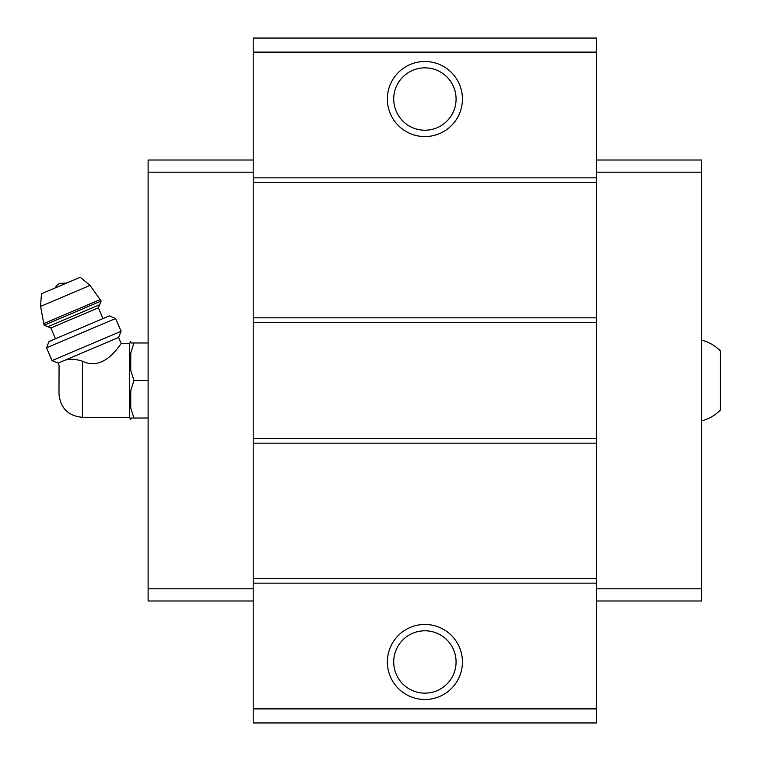 <?xml version="1.0" encoding="UTF-8"?>
<svg xmlns="http://www.w3.org/2000/svg" width="761" height="761" viewBox="0 0 761 761"><rect width="100%" height="100%" fill="white"/><g stroke="black" fill="none" stroke-linecap="round" stroke-linejoin="round"><path stroke-width="1.14" d="M701.671 340.157C708.9 342.05 715.159 345.646 720.429 350.945L720.429 410.055C715.159 415.354 708.9 418.95 701.671 420.843M82.445 417.323L82.445 361.199C105.494 372.614 121.865 341.128 121.246 343.677C121.893 341.137 105.437 372.624 82.445 361.199C75.396 358.964 69.508 358.659 64.771 360.295L58.15 363.102L59.063 365.251L58.987 393.865C60.376 408.115 68.195 415.934 82.445 417.323L129.351 417.323L130.759 419.34L130.759 418.027L133.917 418.027L130.759 418.027M62.098 361.427C57.846 365.993 57.846 365.993 62.098 361.427M64.771 360.295L118.602 337.446L121.246 343.677L129.351 343.677L129.351 417.323M596.586 52.119L253.204 52.119L253.204 38.05L596.586 38.05L596.586 722.95L253.204 722.95L253.204 708.881L596.586 708.881M424.895 61.508A37.527 37.527 0 0 1 457.399 117.803A37.527 37.527 0 0 1 392.391 117.803A37.527 37.527 0 0 1 424.895 61.508M253.204 52.119L253.204 708.881M596.586 177.846L253.204 177.846M596.586 182.345L253.204 182.345M596.586 317.832L253.204 317.832M596.586 322.331L253.204 322.331M596.586 438.669L253.204 438.669M596.586 443.168L253.204 443.168M596.586 578.655L253.204 578.655M596.586 583.154L253.204 583.154M424.895 624.439A37.527 37.527 0 0 1 457.399 680.734A37.527 37.527 0 0 1 392.391 680.734A37.527 37.527 0 0 1 424.895 624.439M424.895 630.783A31.182 31.182 0 0 1 451.901 677.556A31.182 31.182 0 0 1 397.889 677.556A31.182 31.182 0 0 1 424.895 630.783M424.895 67.853A31.182 31.182 0 0 1 451.901 114.626A31.182 31.182 0 0 1 397.889 114.626A31.182 31.182 0 0 1 424.895 67.853M596.586 160.019L701.671 160.019L701.671 600.981L596.586 600.981M701.671 588.786L596.586 588.786M701.671 172.214L596.586 172.214M253.204 160.019L148.119 160.019L148.119 588.786L253.204 588.786M148.119 588.786L148.119 600.981L253.204 600.981M148.119 172.214L253.204 172.214M129.351 343.677L130.759 341.66L130.759 342.973L133.917 342.973L130.759 353.085L130.759 370.388L133.917 380.5L130.759 390.612L130.759 407.915L133.917 418.027L148.119 418.027M130.759 390.612L133.917 380.5L148.119 380.5M130.759 353.085L133.917 342.973L148.119 342.973M133.917 342.973L130.759 342.973M55.172 287.924A9.379 9.379 0 0 1 59.967 283.339L66.597 283.073M101.118 301.042L90.036 285.413L80.314 277.251L41.455 293.746L40.571 306.407L44.119 325.232L47.81 326.726L99.624 304.733L101.118 301.042L44.119 325.232M102.963 318.602L98.378 307.805L99.624 304.733M115.653 318.488L109.441 315.853L48.989 341.508L46.564 347.815L51.995 360.619L56.514 358.707L121.094 331.292L115.653 318.488L46.564 347.815M90.036 285.413L40.571 306.407M100.462 299.492L43.463 323.691M98.378 307.805L50.882 327.972L47.81 326.726M50.882 327.972L55.467 338.759M118.602 337.446L121.094 331.292M58.15 363.102L51.995 360.619"/></g></svg>
